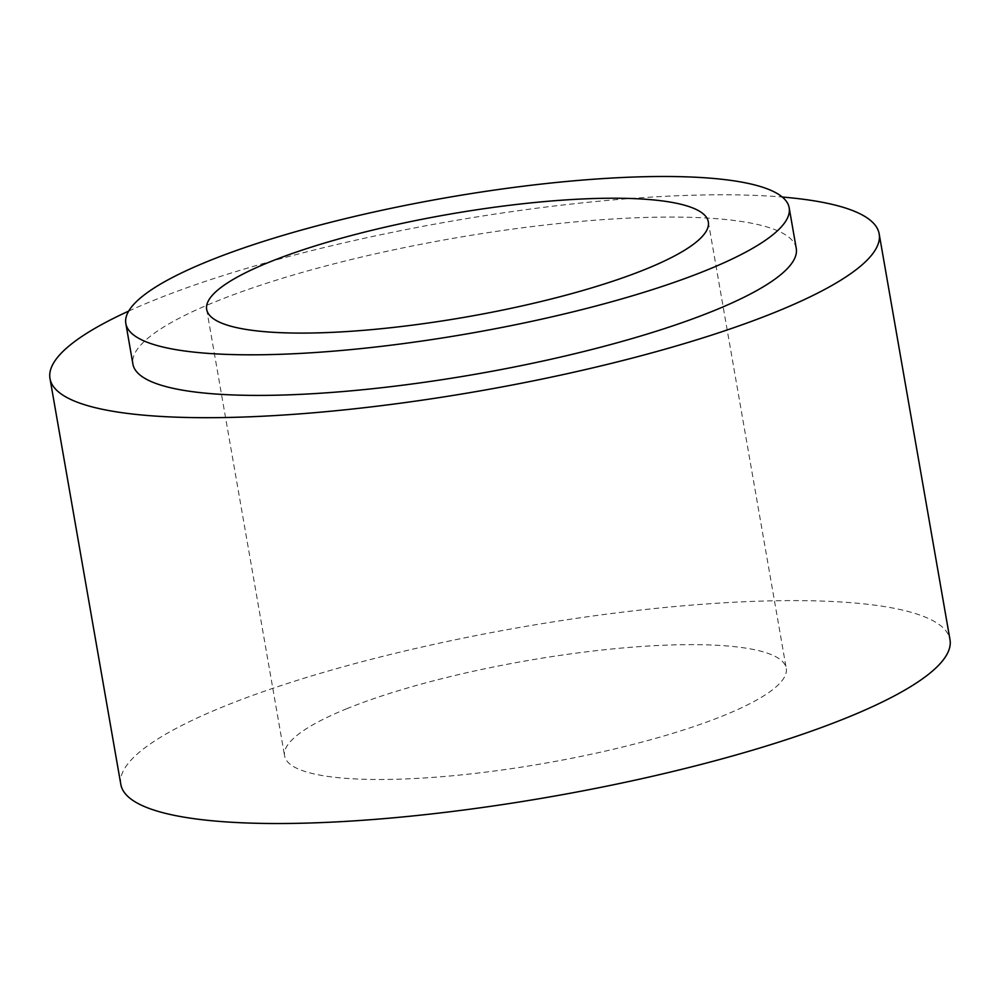 <?xml version="1.0" encoding="UTF-8"?>
<svg xmlns="http://www.w3.org/2000/svg" width="1000" height="1000" viewBox="0 0 1000 1000"><rect width="100%" height="100%" fill="white"/><g stroke="black" fill="none" stroke-linecap="round" stroke-linejoin="round"><path stroke-width="0.75" stroke-dasharray="5 3.75" d="M346.438 708.863A254.613 52.062 170.1 0 1 619.425 648.263A254.613 52.062 170.1 0 1 786.237 668.288A254.613 52.062 170.1 0 1 724.388 715.263A254.613 52.062 170.1 0 1 451.4 775.863A254.613 52.062 170.1 0 1 284.587 755.837A254.613 52.062 170.1 0 1 346.438 708.863M796.25 248.35A336.688 68.85 -9.9 0 0 575.675 221.863A336.688 68.85 -9.9 0 0 214.713 302A336.688 68.85 -9.9 0 0 132.912 364.125M120.825 784.425A420.85 86.062 170.1 0 1 223.062 706.775A420.85 86.062 170.1 0 1 674.275 606.6A420.85 86.062 170.1 0 1 950 639.7M128.688 311.1A420.85 86.062 170.1 0 1 152.238 300.95A420.85 86.062 170.1 0 1 782.275 197.037M708.325 221.875L786.237 668.288M206.675 309.438L284.587 755.837"/><path stroke-width="1.5" d="M268.538 262.45A254.613 52.062 170.1 0 1 541.512 201.85A254.613 52.062 170.1 0 1 708.325 221.875A254.613 52.062 170.1 0 1 646.475 268.863A254.613 52.062 170.1 0 1 373.488 329.462A254.613 52.062 170.1 0 1 206.675 309.438A254.613 52.062 170.1 0 1 268.538 262.45M207.625 261.425A336.688 68.85 -9.9 0 0 125.838 323.537A336.688 68.85 -9.9 0 0 346.413 350.025A336.688 68.85 -9.9 0 0 707.387 269.887A336.688 68.85 -9.9 0 0 789.175 207.775A336.688 68.85 -9.9 0 0 568.587 181.287A336.688 68.85 -9.9 0 0 207.625 261.425M125.838 323.537L132.912 364.125A336.688 68.85 -9.9 0 0 353.5 390.613A336.688 68.85 -9.9 0 0 714.463 310.475A336.688 68.85 -9.9 0 0 796.25 248.35L789.175 207.775M782.275 197.037A420.85 86.062 170.1 0 1 879.175 233.888L950 639.7A420.85 86.062 170.1 0 1 847.763 717.35A420.85 86.062 170.1 0 1 396.55 817.525A420.85 86.062 170.1 0 1 120.825 784.425L50 378.6A420.85 86.062 170.1 0 1 128.688 311.1M879.175 233.888A420.85 86.062 170.1 0 1 776.938 311.525A420.85 86.062 170.1 0 1 325.725 411.7A420.85 86.062 170.1 0 1 50 378.6"/></g></svg>
